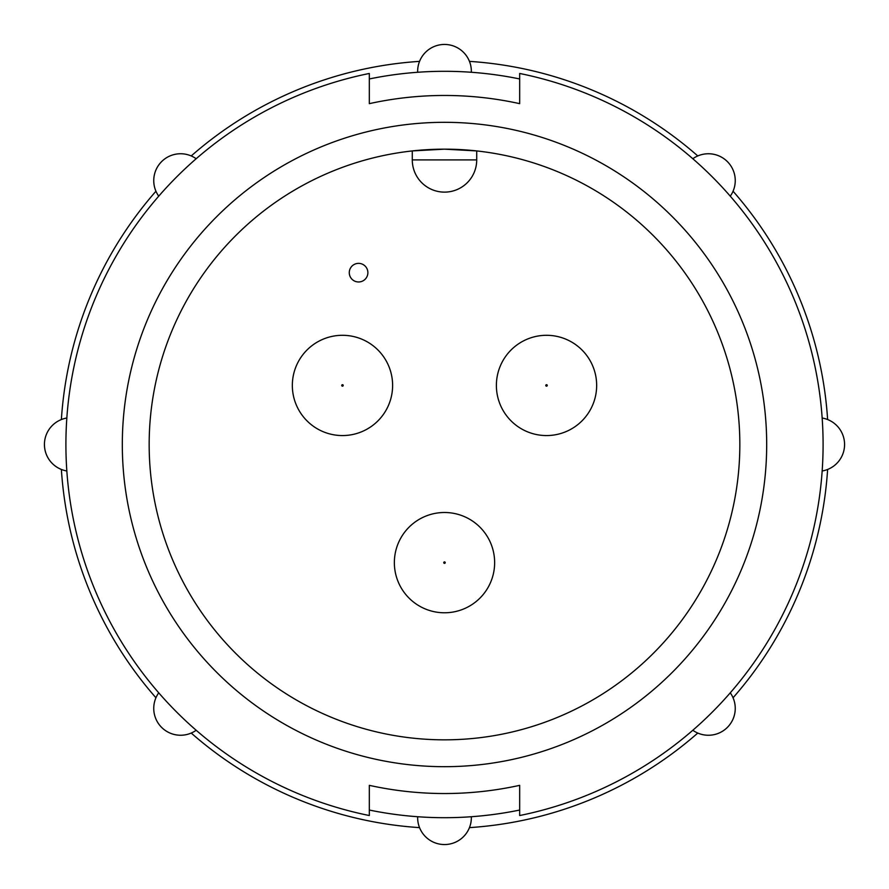 <?xml version="1.0" encoding="UTF-8"?>
<svg xmlns="http://www.w3.org/2000/svg" width="889" height="889" viewBox="0 0 889 889"><rect width="100%" height="100%" fill="white"/><g stroke="black" fill="none" stroke-linecap="round" stroke-linejoin="round"><path stroke-width="1.33" d="M546.524 335.297A50.14 50.14 0 0 1 596.663 385.437A50.14 50.14 0 0 1 546.524 435.566A50.14 50.14 0 0 1 496.384 385.437A50.14 50.14 0 0 1 546.524 335.297A50.14 50.14 0 0 1 596.663 385.437A50.14 50.14 0 0 1 546.524 435.566M367.879 272.667A9.301 9.301 0 0 0 358.578 263.366A9.301 9.301 0 0 0 349.277 272.667A9.301 9.301 0 0 0 358.578 281.969A9.301 9.301 0 0 0 367.879 272.667M444.5 512.497A50.14 50.14 0 0 1 494.64 562.637A50.14 50.14 0 0 1 444.5 612.777A50.14 50.14 0 0 1 394.36 562.637A50.14 50.14 0 0 1 444.5 512.497A50.14 50.14 0 0 1 494.64 562.637A50.14 50.14 0 0 1 444.5 612.777M342.476 335.297A50.14 50.14 0 0 1 392.616 385.437A50.14 50.14 0 0 1 342.476 435.566A50.14 50.14 0 0 1 292.337 385.437A50.14 50.14 0 0 1 342.476 335.297A50.14 50.14 0 0 1 392.616 385.437A50.14 50.14 0 0 1 342.476 435.566M149.163 444.5A295.337 295.337 0 0 0 444.5 739.837A295.337 295.337 0 0 0 739.837 444.5A295.337 295.337 0 0 0 444.5 149.163A295.337 295.337 0 0 0 149.163 444.5M122.315 444.5A322.185 322.185 0 0 0 444.5 766.685A322.185 322.185 0 0 0 766.685 444.5A322.185 322.185 0 0 0 444.5 122.315A322.185 322.185 0 0 0 122.315 444.5M444.5 192.124A32.215 32.215 0 0 1 412.285 159.898L412.285 150.919L444.5 149.163L476.715 150.919L476.715 159.898A32.215 32.215 0 0 1 444.5 192.124A32.215 32.215 0 0 1 412.285 159.898L476.715 159.898A32.215 32.215 0 0 1 444.5 192.124M369.324 103.657A349.033 349.033 0 0 1 519.676 103.657L519.676 73.465A378.57 378.57 0 0 1 519.676 815.535L519.676 785.343A349.033 349.033 0 0 1 369.324 785.343L369.324 815.535A378.57 378.57 0 0 1 369.324 73.465L369.324 103.657A349.033 349.033 0 0 1 519.676 103.657M519.676 78.954A373.202 373.202 0 0 0 369.324 78.954M369.324 810.046A373.202 373.202 0 0 0 519.676 810.046M66.853 418.019A26.848 26.848 0 0 0 66.853 470.981A26.848 26.848 0 0 1 44.45 444.5M471.348 71.298A26.848 26.848 0 0 1 471.337 72.265A26.848 26.848 0 0 0 444.5 44.45A26.848 26.848 0 0 0 417.663 72.265A26.848 26.848 0 0 1 417.652 71.298A26.848 26.848 0 0 0 417.663 72.265M196.191 158.742A26.848 26.848 0 0 0 158.742 196.191A26.848 26.848 0 0 1 161.62 161.62M730.258 196.191A26.848 26.848 0 0 0 692.809 158.742A26.848 26.848 0 0 1 727.38 161.62M822.147 470.981A26.848 26.848 0 0 0 822.147 418.019A26.848 26.848 0 0 1 822.147 470.981M417.652 817.702A26.848 26.848 0 0 1 417.663 816.735A26.848 26.848 0 0 0 444.5 844.55A26.848 26.848 0 0 0 471.337 816.735A26.848 26.848 0 0 1 471.348 817.702A26.848 26.848 0 0 0 471.337 816.735M158.742 692.809A26.848 26.848 0 0 0 196.191 730.258A26.848 26.848 0 0 1 161.62 727.38M692.809 730.258A26.848 26.848 0 0 0 730.258 692.809A26.848 26.848 0 0 1 727.38 727.38M827.626 419.552A383.937 383.937 0 0 0 733.058 191.224M697.776 155.942A383.937 383.937 0 0 0 469.448 61.374M419.552 61.374A383.937 383.937 0 0 0 191.224 155.942M155.942 191.224A383.937 383.937 0 0 0 61.374 419.552M61.374 469.448A383.937 383.937 0 0 0 155.942 697.776M191.224 733.058A383.937 383.937 0 0 0 419.552 827.626M469.448 827.626A383.937 383.937 0 0 0 697.776 733.058M733.058 697.776A383.937 383.937 0 0 0 827.626 469.448M546.524 386.17A0.733 0.733 0 0 0 547.257 385.437A0.733 0.733 0 0 0 546.524 384.693A0.733 0.733 0 0 0 545.79 385.437A0.733 0.733 0 0 0 546.524 386.17M444.5 563.37A0.733 0.733 0 0 0 445.233 562.637A0.733 0.733 0 0 0 444.5 561.904A0.733 0.733 0 0 0 443.767 562.637A0.733 0.733 0 0 0 444.5 563.37M342.476 386.17A0.733 0.733 0 0 0 343.21 385.437A0.733 0.733 0 0 0 342.476 384.693A0.733 0.733 0 0 0 341.743 385.437A0.733 0.733 0 0 0 342.476 386.17M444.5 44.45A26.848 26.848 0 0 0 417.652 71.298M444.5 844.55A26.848 26.848 0 0 0 471.348 817.702"/></g></svg>
